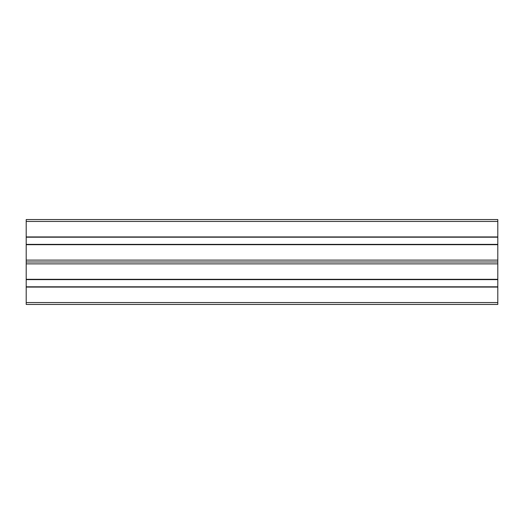 <?xml version="1.0" encoding="UTF-8"?>
<svg xmlns="http://www.w3.org/2000/svg" width="524" height="524" viewBox="0 0 524 524"><rect width="100%" height="100%" fill="white"/><g stroke="black" fill="none" stroke-linecap="round" stroke-linejoin="round"><path stroke-width="0.79" d="M497.8 221.442L497.8 219.556L26.2 219.556L313.686 219.556L26.2 219.556L26.2 244.688L497.8 244.688L497.8 221.442L26.2 221.442M497.8 279.312L26.2 279.312L26.2 304.444L497.8 304.444L497.8 244.688M26.2 287.073L497.8 287.073M26.2 279.312L26.2 263.873L497.8 263.873M497.8 261.987L26.2 261.987L26.2 263.873M26.2 261.987L26.2 260.101L497.8 260.101M26.2 244.688L26.2 260.101M26.2 236.927L497.8 236.927M26.2 302.558L497.8 302.558M26.2 286.805L497.8 286.805M26.2 279.639L497.8 279.639M26.2 244.361L497.8 244.361M26.2 237.195L497.8 237.195"/></g></svg>
